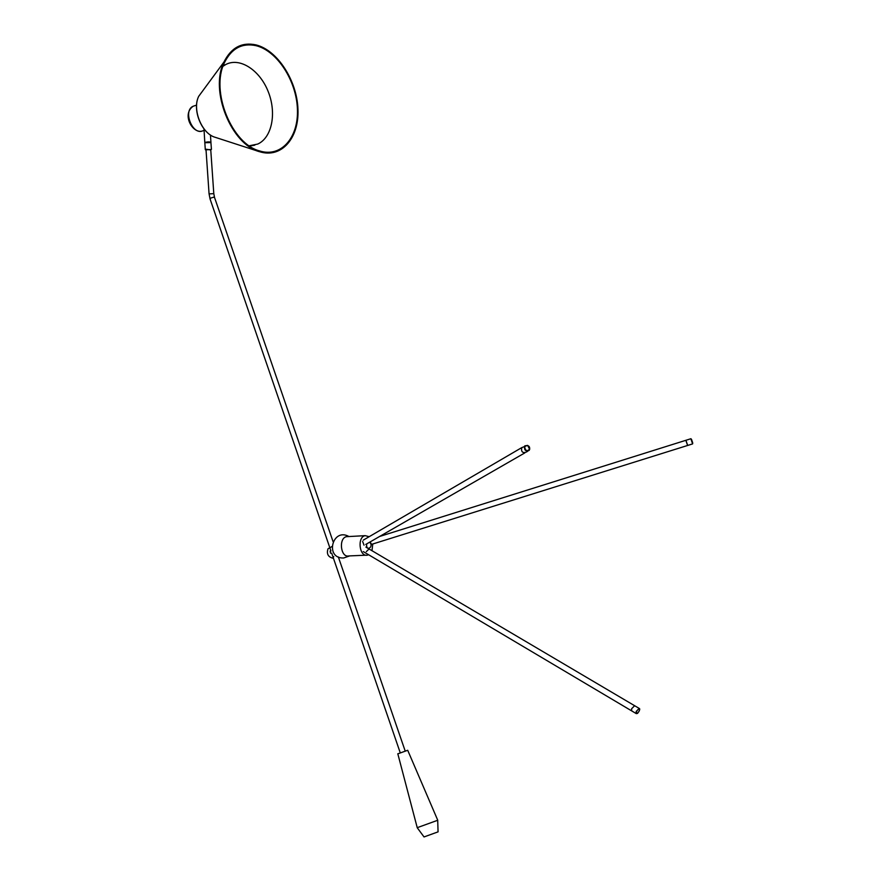 <?xml version="1.0" encoding="UTF-8"?>
<svg xmlns="http://www.w3.org/2000/svg" width="881" height="881" viewBox="0 0 881 881"><rect width="100%" height="100%" fill="white"/><g stroke="black" fill="none" stroke-linecap="round" stroke-linejoin="round"><path stroke-width="1.32" d="M687.543 445.489L371.529 544.381L370.152 541.925M362.631 541.463L364.04 545.185M529.118 450.433L529.657 449.387C529.988 446.171 528.347 445.004 524.724 445.896C523.964 450.037 525.428 451.546 529.118 450.433L529.635 449.409L527.631 445.368L521.783 447.603C521.023 451.744 522.488 453.252 526.166 452.129C522.488 453.252 521.023 451.744 521.783 447.603L363.247 540.152M366.342 551.594L368.908 549.138M347.995 536.595L346.563 536.672C338.524 537.928 340.473 557.453 348.491 555.999M369.183 536.694L365.175 535.659C356.915 536.992 359.371 557.365 367.52 555.129L368.61 554.744M371.98 550.702L372.773 543.995M366.727 543.896C365.549 552.156 374.425 547.013 369.668 542.211M363.269 551.572L631.699 710.901L631.6 708.765L634.628 705.714L639.199 708.401L636.17 711.463L636.258 713.599L637.051 713.533M330.518 553.202L330.133 551.121L330.518 553.202M331.84 546.561L330.584 547.365M333.227 557.64L333.756 556.594M328.998 548.213L328.007 548.775C326.366 554.028 328.195 557.221 333.47 558.356M432.252 833.988L429.322 835.034L432.252 833.988M437.758 820.255L417.198 827.688L424.036 836.95L438.066 831.862L424.036 836.95M437.736 820.222L407.705 750.271L397.827 753.839M206.022 149.781L210.735 149.55L213.786 193.556M210.724 142.447L205.064 142.711L210.922 142.579L211.44 149.396M204.844 143.085L205.24 142.513M206.044 150.188L205.306 149.693L206.11 149.23L210.768 149.957M204.855 142.909L205.625 142.248C208.478 141.709 210.262 141.819 210.955 142.557L210.933 142.612M256.008 45.669C277.295 50.856 296.49 80.942 297.415 109.123C298.692 137.392 281.314 157.688 259.818 150.992C231.868 144.198 210.13 90.963 224.512 62.529C231.615 48.356 242.11 42.74 256.008 45.669M255.953 44.887C241.835 41.903 231.174 47.607 223.961 62.011C209.392 90.864 231.439 144.858 259.785 151.763C281.612 158.569 299.243 137.976 297.965 109.288C297.029 80.7 277.559 50.162 255.953 44.887M249.246 145.783L257.715 144.066C271.976 137.711 276.788 113.197 268.309 91.866C260.049 70.425 240.117 57.067 225.943 64.423L227.54 63.685M254.873 145.09L249.521 145.982L254.873 145.09M225.943 64.423L223.025 66.262M687.609 445.224L685.903 440.291L379.689 536.441M639.54 709.139L639.199 708.401C640.256 708.753 639.738 710.394 637.635 713.302L636.258 713.599L631.699 710.901L631.6 708.765L634.628 705.714L365.901 547.112M692.554 443.925L687.598 445.478L685.847 440.313L690.858 438.738L692.609 443.903M254.367 145.244L249.642 146.059M223.19 65.8L224.941 64.776M333.029 541.529L214.612 197.696L213.808 197.146L210.603 198.115L210.141 199.183M214.557 197.531L213.797 193.644L209.072 193.897M203.974 130.41L203.126 130.674C192.862 136.247 182.378 110.775 193.148 106.249L194.734 105.72M223.961 62.011L198.688 96.348C191.882 109.828 201.749 133.802 215.371 137.359C201.958 133.967 191.959 109.64 198.688 96.348L202.861 90.688M638.802 708.776C640.024 709.822 639.474 711.408 637.139 713.511C635.906 712.465 636.467 710.89 638.802 708.776M529.525 449.189C527.091 451.634 525.461 450.885 524.647 446.931C527.08 444.498 528.699 445.257 529.525 449.189M692.114 442.284C689.217 433.023 694.503 447.008 692.114 442.284M690.902 438.716L691.651 439.608M365.758 544.447L524.867 452.878M348.887 555.933L366.089 555.184M346.563 536.672L365.175 535.659M328.007 548.775L330.034 547.63M348.964 536.54C332.379 527.135 324.505 558.73 343.634 557.992L349.702 555.9M397.805 753.773L417.231 827.666M438.066 831.84L437.703 820.288M206.011 149.682L209.061 193.809L210.074 199.018L330.959 551.032M331.674 553.114L400.183 752.616M338.337 556.935L405.117 750.843M205.306 149.693L204.833 142.953M204.821 142.722L203.996 128.923M210.955 142.425L210.438 134.991M258.827 150.673L259.818 150.992M201.705 131.137C192.532 133.449 181.53 114.42 193.148 106.249L196.573 105.114M215.371 137.359L258.783 151.444M526.166 452.129L527.818 451.182"/></g></svg>
